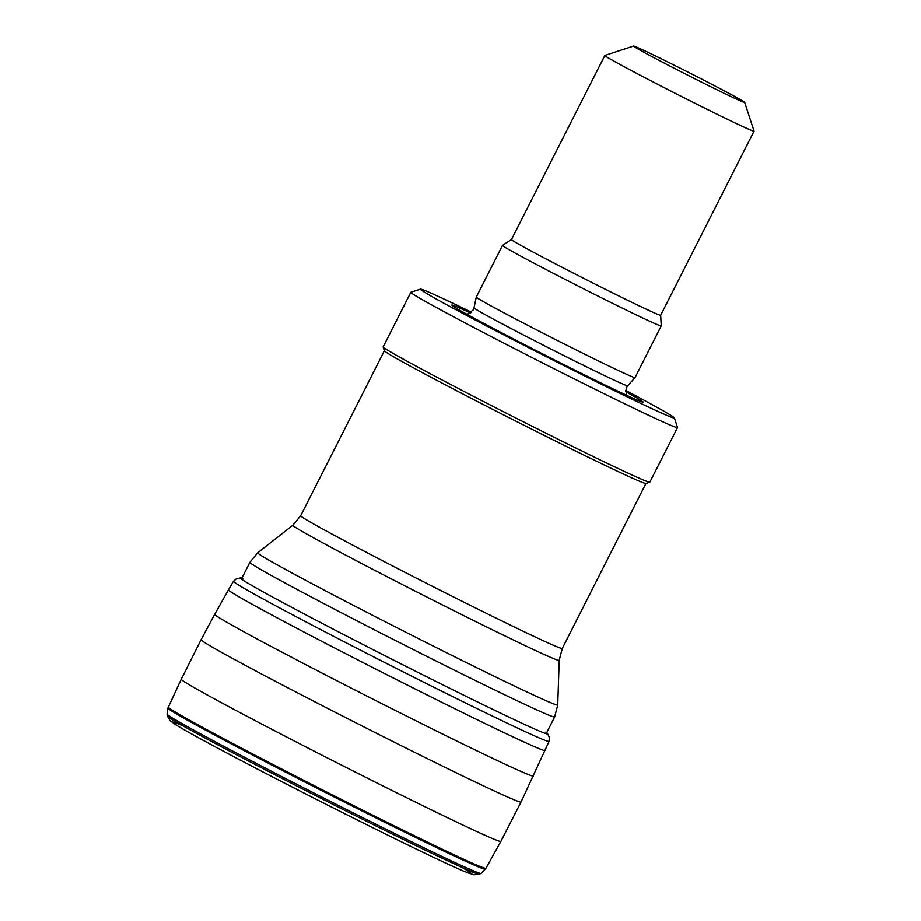 <?xml version="1.0" encoding="UTF-8"?>
<svg xmlns="http://www.w3.org/2000/svg" width="921" height="921" viewBox="0 0 921 921"><rect width="100%" height="100%" fill="white"/><g stroke="black" fill="none" stroke-linecap="round" stroke-linejoin="round"><path stroke-width="1.38" d="M734.774 96.498A62.306 1.416 -153.1 0 1 744.675 102.415A62.306 1.416 -153.1 0 1 688.471 75.522A62.306 1.416 -153.1 0 1 633.59 46.05A62.306 1.416 -153.1 0 1 673.435 64.781A62.306 1.416 -153.1 0 1 734.774 96.498M744.675 102.415L754.069 131.104A83.661 1.9 -153.1 0 1 754.069 131.15A83.661 1.9 -153.1 0 1 678.593 95.001A83.661 1.9 -153.1 0 1 604.844 55.456A83.661 1.9 -153.1 0 1 604.89 55.421L511.454 239.541L502.521 245.354A89.003 2.026 -153.1 0 0 502.509 245.377L476.284 297.057A89.003 2.026 -153.1 0 1 476.284 297.057A89.003 2.026 -153.1 0 0 554.741 339.124A89.003 2.026 -153.1 0 0 635.018 377.598A89.003 2.026 -153.1 0 1 635.018 377.598L661.243 325.907A89.003 2.026 -153.1 0 1 580.955 287.444A89.003 2.026 -153.1 0 1 502.509 245.377M661.243 325.907A89.003 2.026 -153.1 0 0 661.255 325.884L660.679 315.235A83.661 1.9 -153.1 0 1 660.668 315.247A83.661 1.9 -153.1 0 1 585.203 279.098A83.661 1.9 -153.1 0 1 511.454 239.541M625.52 391.598A107.227 2.441 -153.1 0 1 625.992 391.851A107.227 2.441 -153.1 0 1 642.605 402.097A107.227 2.441 -153.1 0 1 546.314 355.748A107.227 2.441 -153.1 0 1 452.038 305.415A107.227 2.441 -153.1 0 1 470.596 313.002M625.589 390.343A142.398 3.247 -153.1 0 1 651.769 404.411A142.398 3.247 -153.1 0 1 674.402 417.915A142.398 3.247 -153.1 0 1 545.946 356.462A142.398 3.247 -153.1 0 1 420.483 289.102A142.398 3.247 -153.1 0 1 471.564 312.207M674.402 417.915L677.534 427.482A149.524 3.408 -153.1 0 1 677.534 427.574A149.524 3.408 -153.1 0 1 542.653 362.955A149.524 3.408 -153.1 0 1 410.847 292.268A149.524 3.408 -153.1 0 1 410.916 292.222L420.483 289.102M677.534 427.574L649.835 482.167A149.524 3.408 -153.1 0 1 649.766 482.213A149.524 3.408 -153.1 0 1 514.954 417.547A149.524 3.408 -153.1 0 1 383.148 346.952A149.524 3.408 -153.1 0 1 383.148 346.872L410.847 292.268M649.766 482.213L645.943 483.467A146.669 3.339 -153.1 0 1 513.699 420.034A146.669 3.339 -153.1 0 1 384.402 350.774L383.148 346.952M241.36 578.031A172.331 3.926 26.9 0 0 241.164 577.974A172.331 3.926 26.9 0 0 240.749 577.893A172.331 3.926 26.9 0 0 392.242 659.436A172.331 3.926 26.9 0 0 547.511 733.53A172.331 3.926 26.9 0 0 547.201 733.231A172.331 3.926 26.9 0 0 547.039 733.104M635.018 377.598L627.696 385.772A86.16 1.957 -153.1 0 1 549.975 348.529A86.16 1.957 -153.1 0 1 474.016 307.81L476.284 297.069M645.989 483.444L562.282 648.465A146.669 3.339 -153.1 0 1 429.957 585.077A146.669 3.339 -153.1 0 1 300.672 515.748L384.391 350.728M562.282 648.465L559.22 660.369A149.34 3.396 -153.1 0 1 424.489 595.864A149.34 3.396 -153.1 0 1 292.866 525.235L300.672 515.748M559.22 660.369L557.746 704.979A168.209 3.834 -153.1 0 1 405.988 632.336A168.209 3.834 -153.1 0 1 257.742 552.784L292.866 525.235M557.746 704.979L554.672 716.964A170.88 3.891 -153.1 0 1 400.52 643.123A170.88 3.891 -153.1 0 1 249.89 562.34L257.742 552.784M183.314 726.036A167.703 3.822 26.9 0 0 320.243 801.339A167.703 3.822 26.9 0 0 461.882 867.363M479.3 874.282L473.866 874.812L464.299 871.45C438.88 860.709 362.379 823.029 294.973 788.468C237.664 759.123 187.619 732.448 174.714 724.113L169.948 720.464L167.461 716.078A174.875 3.983 26.9 0 0 321.613 798.657A174.875 3.983 26.9 0 0 479.3 874.282L481.096 873.453L485.966 868.296L500.851 841.403L521.033 802.041L549.066 741.393L549.342 737.399L547.511 733.53M167.461 716.078L167.058 714.132A176.095 4.006 26.9 0 0 322.292 797.31A176.095 4.006 26.9 0 0 481.096 873.453M167.058 714.132L167.933 708.076A178.029 4.052 26.9 0 0 167.933 708.088A178.029 4.052 26.9 0 0 324.871 792.244A178.029 4.052 26.9 0 0 485.459 869.171M167.933 708.088L168.347 707.155A178.075 4.052 26.9 0 0 325.32 791.335A178.075 4.052 26.9 0 0 485.966 868.296M168.347 707.155L181.253 679.261A179.192 4.075 26.9 0 0 339.216 763.958A179.192 4.075 26.9 0 0 500.851 841.403M181.253 679.261L201.1 639.727A179.376 4.087 26.9 0 0 359.225 724.528A179.376 4.087 26.9 0 0 521.033 802.041M201.1 639.727L214.697 614.33A178.743 4.064 26.9 0 0 372.257 698.82A178.743 4.064 26.9 0 0 533.501 776.058M214.697 614.33L228.489 589.866A177.511 4.041 26.9 0 0 384.966 673.781A177.511 4.041 26.9 0 0 545.094 750.488M228.489 589.866L233.474 581.289A176.947 4.029 26.9 0 0 389.445 664.939A176.947 4.029 26.9 0 0 549.066 741.393M633.59 46.05L604.89 55.421M754.069 131.15L660.668 315.247M467.223 314.406L473.29 309.882L474.016 307.81M627.696 385.772L626.441 387.603L626.384 395.155M249.89 562.34L241.394 579.079M554.672 716.964L546.176 733.703M233.474 581.289L236.536 578.71L240.749 577.893M241.164 577.985L242.891 578.423M547.189 733.231L545.819 732.103"/></g></svg>
